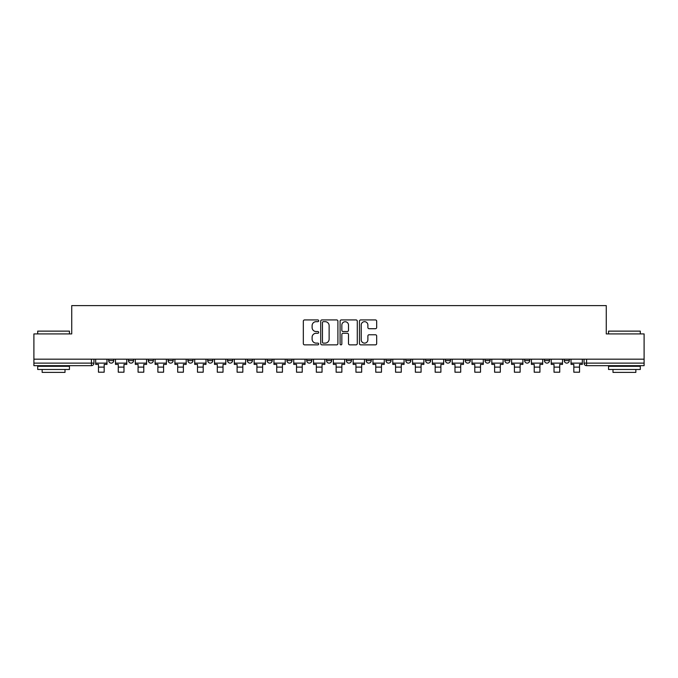 <?xml version="1.0" encoding="UTF-8"?>
<svg xmlns="http://www.w3.org/2000/svg" width="678" height="678" viewBox="0 0 678 678"><rect width="100%" height="100%" fill="white"/><g stroke="black" fill="none" stroke-linecap="round" stroke-linejoin="round"><path stroke-width="1.02" d="M318.685 320.804A0.873 0.873 0 0 0 317.812 319.931L304.575 319.931A1.246 1.246 0 0 0 303.329 321.186L303.329 343.61A1.246 1.246 0 0 0 304.575 344.856L317.812 344.856A0.873 0.873 0 0 0 318.685 343.992A0.873 0.873 0 0 0 317.812 343.119L316.101 343.119A3.992 3.992 0 0 1 312.109 339.127L312.109 337.254A3.992 3.992 0 0 1 316.101 333.271L317.812 333.271A0.873 0.873 0 0 0 318.685 332.398A0.873 0.873 0 0 0 317.812 331.525L316.101 331.525A3.992 3.992 0 0 1 312.109 327.533L312.109 325.669A3.992 3.992 0 0 1 316.101 321.677L317.812 321.677A0.873 0.873 0 0 0 318.685 320.804M504.822 360.586L504.822 359.187L504.822 360.586A2.542 2.542 0 0 0 507.356 363.12A2.542 2.542 0 0 1 504.822 360.586L509.898 360.586A2.542 2.542 0 0 1 507.356 363.12A2.542 2.542 0 0 0 509.898 360.586L509.898 359.187L509.898 360.586M326.559 359.187L326.559 360.586L331.635 360.586A2.542 2.542 0 0 1 329.093 363.12A2.542 2.542 0 0 1 326.559 360.586L326.559 359.187M267.14 359.187L267.14 360.586L272.217 360.586A2.542 2.542 0 0 1 269.675 363.12A2.542 2.542 0 0 1 267.14 360.586L267.14 359.187M227.52 359.187L227.52 360.586L232.605 360.586A2.542 2.542 0 0 1 230.062 363.12A2.542 2.542 0 0 1 227.52 360.586L227.52 359.187M207.714 359.187L207.714 360.586L212.799 360.586A2.542 2.542 0 0 1 210.256 363.12A2.542 2.542 0 0 1 207.714 360.586L207.714 359.187M168.102 359.187L168.102 360.586L173.178 360.586A2.542 2.542 0 0 1 170.644 363.12A2.542 2.542 0 0 1 168.102 360.586L168.102 359.187M375.426 328.72A1.246 1.246 0 0 0 376.671 327.474L376.671 321.186A1.246 1.246 0 0 0 375.426 319.931L360.713 319.931A1.246 1.246 0 0 0 359.467 321.186L359.467 343.61A1.246 1.246 0 0 0 360.713 344.856L375.426 344.856A1.246 1.246 0 0 0 376.671 343.61L376.671 336.008A1.246 1.246 0 0 0 375.426 334.762L369.129 334.762A1.246 1.246 0 0 0 367.883 336.008L367.883 339.78A3.331 3.331 0 0 1 364.552 343.119A3.331 3.331 0 0 1 361.213 339.78L361.213 325.016A3.331 3.331 0 0 1 364.552 321.677A3.331 3.331 0 0 1 367.883 325.016L367.883 327.474A1.246 1.246 0 0 0 369.129 328.72L375.426 328.72M33.9 359.187L33.9 333.923L71.732 333.923L71.732 305.609L606.268 305.609L606.268 333.923L644.1 333.923L644.1 359.187L33.9 359.187L33.9 363.12L93.954 363.12L93.954 359.187L93.954 363.12A2.542 2.542 0 0 1 91.42 365.662L33.9 365.662L33.9 363.12M337.907 321.186A1.246 1.246 0 0 0 336.661 319.931L321.957 319.931A1.246 1.246 0 0 0 320.711 321.186L320.711 343.61A1.246 1.246 0 0 0 321.957 344.856L336.661 344.856A1.246 1.246 0 0 0 337.907 343.61L337.907 321.186M341.339 319.931L356.043 319.931A1.246 1.246 0 0 1 357.289 321.186L357.289 343.61A1.246 1.246 0 0 1 356.043 344.856L349.746 344.856A1.246 1.246 0 0 1 348.5 343.61L348.5 334.517A1.246 1.246 0 0 0 347.255 333.271L343.085 333.271A1.246 1.246 0 0 0 341.839 334.517L341.839 343.992A0.873 0.873 0 0 1 340.966 344.856A0.873 0.873 0 0 1 340.093 343.992L340.093 321.186A1.246 1.246 0 0 1 341.339 319.931M584.046 359.187L584.046 363.12L644.1 363.12L644.1 365.662L586.58 365.662A2.542 2.542 0 0 1 584.046 363.12M644.1 359.187L644.1 363.12M564.24 359.187L564.24 360.586L569.317 360.586L569.317 359.187L569.317 360.586A2.542 2.542 0 0 1 566.774 363.12A2.542 2.542 0 0 1 564.24 360.586A2.542 2.542 0 0 0 566.774 363.12M549.511 359.187L549.511 360.586A2.542 2.542 0 0 1 546.968 363.12A2.542 2.542 0 0 1 544.434 360.586L549.511 360.586M544.434 359.187L544.434 360.586M524.628 359.187L524.628 360.586L529.704 360.586L529.704 359.187L529.704 360.586A2.542 2.542 0 0 1 527.162 363.12A2.542 2.542 0 0 1 524.628 360.586A2.542 2.542 0 0 0 527.162 363.12M485.007 359.187L485.007 360.586L490.092 360.586L490.092 359.187L490.092 360.586A2.542 2.542 0 0 1 487.55 363.12A2.542 2.542 0 0 1 485.007 360.586A2.542 2.542 0 0 0 487.55 363.12M470.286 360.586L470.286 359.187L470.286 360.586A2.542 2.542 0 0 1 467.744 363.12A2.542 2.542 0 0 1 465.201 360.586L470.286 360.586A2.542 2.542 0 0 1 467.744 363.12M465.201 359.187L465.201 360.586M450.48 359.187L450.48 360.586A2.542 2.542 0 0 1 447.938 363.12A2.542 2.542 0 0 1 445.395 360.586L450.48 360.586A2.542 2.542 0 0 1 447.938 363.12M445.395 359.187L445.395 360.586M430.666 359.187L430.666 360.586A2.542 2.542 0 0 1 428.132 363.12A2.542 2.542 0 0 1 425.589 360.586L430.666 360.586M425.589 359.187L425.589 360.586M410.86 359.187L410.86 360.586A2.542 2.542 0 0 1 408.326 363.12A2.542 2.542 0 0 1 405.783 360.586L410.86 360.586M405.783 359.187L405.783 360.586M391.053 359.187L391.053 360.586A2.542 2.542 0 0 1 388.519 363.12A2.542 2.542 0 0 1 385.977 360.586L391.053 360.586M385.977 359.187L385.977 360.586M371.247 359.187L371.247 360.586A2.542 2.542 0 0 1 368.713 363.12A2.542 2.542 0 0 1 366.171 360.586A2.542 2.542 0 0 0 368.713 363.12M366.171 359.187L366.171 360.586L371.247 360.586M351.441 359.187L351.441 360.586A2.542 2.542 0 0 1 348.907 363.12A2.542 2.542 0 0 1 346.365 360.586A2.542 2.542 0 0 0 348.907 363.12M346.365 359.187L346.365 360.586L351.441 360.586M331.635 359.187L331.635 360.586A2.542 2.542 0 0 1 329.093 363.12M311.829 359.187L311.829 360.586A2.542 2.542 0 0 1 309.287 363.12A2.542 2.542 0 0 1 306.753 360.586L311.829 360.586M306.753 359.187L306.753 360.586M292.023 359.187L292.023 360.586A2.542 2.542 0 0 1 289.481 363.12A2.542 2.542 0 0 1 286.947 360.586L292.023 360.586L292.023 359.187M286.947 359.187L286.947 360.586M272.217 359.187L272.217 360.586M252.411 359.187L252.411 360.586A2.542 2.542 0 0 1 249.868 363.12A2.542 2.542 0 0 1 247.334 360.586L252.411 360.586L252.411 359.187M247.334 359.187L247.334 360.586M232.605 359.187L232.605 360.586L232.605 359.187M212.799 360.586L212.799 359.187L212.799 360.586A2.542 2.542 0 0 1 210.256 363.12M192.993 359.187L192.993 360.586A2.542 2.542 0 0 1 190.45 363.12A2.542 2.542 0 0 1 187.908 360.586A2.542 2.542 0 0 0 190.45 363.12A2.542 2.542 0 0 0 192.993 360.586L192.993 359.187M187.908 359.187L187.908 360.586L192.993 360.586M173.178 359.187L173.178 360.586M153.372 359.187L153.372 360.586A2.542 2.542 0 0 1 150.838 363.12A2.542 2.542 0 0 1 148.296 360.586A2.542 2.542 0 0 0 150.838 363.12A2.542 2.542 0 0 0 153.372 360.586L148.296 360.586L148.296 359.187M128.489 359.187L128.489 360.586L133.566 360.586L133.566 359.187L133.566 360.586A2.542 2.542 0 0 1 131.032 363.12A2.542 2.542 0 0 1 128.489 360.586A2.542 2.542 0 0 0 131.032 363.12M108.683 359.187L108.683 360.586L113.76 360.586L113.76 359.187L113.76 360.586A2.542 2.542 0 0 1 111.226 363.12A2.542 2.542 0 0 1 108.683 360.586A2.542 2.542 0 0 0 111.226 363.12M91.42 359.187L91.42 365.662A2.542 2.542 0 0 0 93.954 363.12M323.33 321.677A0.873 0.873 0 0 0 322.457 322.55L322.457 342.246A0.873 0.873 0 0 0 323.33 343.119L325.135 343.119A3.992 3.992 0 0 0 329.127 339.127L329.127 325.669A3.992 3.992 0 0 0 325.135 321.677L323.33 321.677M348.5 325.076A3.331 3.331 0 0 0 345.17 321.745A3.331 3.331 0 0 0 341.839 325.076L341.839 330.279A1.246 1.246 0 0 0 343.085 331.525L347.255 331.525A1.246 1.246 0 0 0 348.5 330.279L348.5 325.076M95.666 363.12L106.971 363.12L106.971 364.391L104.175 364.391L104.175 372.205L98.463 372.205L98.463 364.391L95.666 364.391L95.666 359.187M106.971 363.12L106.971 359.187M115.472 363.12L126.778 363.12L126.778 364.391L123.981 364.391L123.981 372.205L118.269 372.205L118.269 364.391L115.472 364.391L115.472 359.187M126.778 363.12L126.778 359.187M135.286 363.12L146.584 363.12L146.584 364.391L143.787 364.391L143.787 372.205L138.075 372.205L138.075 364.391L135.286 364.391L135.286 359.187M146.584 363.12L146.584 359.187M155.093 363.12L166.39 363.12L166.39 364.391L163.593 364.391L163.593 372.205L157.881 372.205L157.881 364.391L155.093 364.391L155.093 359.187M166.39 363.12L166.39 359.187M174.899 363.12L186.196 363.12L186.196 364.391L183.399 364.391L183.399 372.205L177.687 372.205L177.687 364.391L174.899 364.391L174.899 359.187M186.196 363.12L186.196 359.187M194.705 363.12L206.002 363.12L206.002 364.391L203.214 364.391L203.214 372.205L197.493 372.205L197.493 364.391L194.705 364.391L194.705 359.187M206.002 363.12L206.002 359.187M37.705 331.127L69.453 331.127L37.705 331.127L37.705 333.923M69.453 369.476L37.705 369.476L37.705 366.298L69.453 366.298L69.453 369.476M65.003 369.476L65.003 372.392L42.155 372.392L42.155 369.476M608.547 331.127L640.295 331.127L608.547 331.127L608.547 333.923M640.295 369.476L608.547 369.476L608.547 366.298L640.295 366.298L640.295 369.476M635.845 369.476L635.845 372.392L612.997 372.392L612.997 369.476M214.511 363.12L225.808 363.12L225.808 364.391L223.02 364.391L223.02 372.205L217.299 372.205L217.299 364.391L214.511 364.391L214.511 359.187M225.808 363.12L225.808 359.187M234.317 363.12L245.614 363.12L245.614 364.391L242.826 364.391L242.826 372.205L237.114 372.205L237.114 364.391L234.317 364.391L234.317 359.187M245.614 363.12L245.614 359.187M254.123 363.12L265.42 363.12L265.42 364.391L262.632 364.391L262.632 372.205L256.92 372.205L256.92 364.391L254.123 364.391L254.123 359.187M265.42 363.12L265.42 359.187M273.929 363.12L285.226 363.12L285.226 364.391L282.438 364.391L282.438 372.205L276.726 372.205L276.726 364.391L273.929 364.391L273.929 359.187M285.226 363.12L285.226 359.187M293.735 363.12L305.041 363.12L305.041 364.391L302.244 364.391L302.244 372.205L296.532 372.205L296.532 364.391L293.735 364.391L293.735 359.187M305.041 363.12L305.041 359.187M313.541 363.12L324.847 363.12L324.847 364.391L322.05 364.391L322.05 372.205L316.338 372.205L316.338 364.391L313.541 364.391L313.541 359.187M324.847 363.12L324.847 359.187M333.347 363.12L344.653 363.12L344.653 364.391L341.856 364.391L341.856 372.205L336.144 372.205L336.144 364.391L333.347 364.391L333.347 359.187M344.653 363.12L344.653 359.187M353.153 363.12L364.459 363.12L364.459 364.391L361.662 364.391L361.662 372.205L355.95 372.205L355.95 364.391L353.153 364.391L353.153 359.187M364.459 363.12L364.459 359.187M372.959 363.12L384.265 363.12L384.265 364.391L381.468 364.391L381.468 372.205L375.756 372.205L375.756 364.391L372.959 364.391L372.959 359.187M384.265 363.12L384.265 359.187M392.774 363.12L404.071 363.12L404.071 364.391L401.274 364.391L401.274 372.205L395.562 372.205L395.562 364.391L392.774 364.391L392.774 359.187M404.071 363.12L404.071 359.187M412.58 363.12L423.877 363.12L423.877 364.391L421.08 364.391L421.08 372.205L415.368 372.205L415.368 364.391L412.58 364.391L412.58 359.187M423.877 363.12L423.877 359.187M432.386 363.12L443.683 363.12L443.683 364.391L440.886 364.391L440.886 372.205L435.174 372.205L435.174 364.391L432.386 364.391L432.386 359.187M443.683 363.12L443.683 359.187M452.192 363.12L463.489 363.12L463.489 364.391L460.701 364.391L460.701 372.205L454.98 372.205L454.98 364.391L452.192 364.391L452.192 359.187M463.489 363.12L463.489 359.187M471.998 363.12L483.295 363.12L483.295 364.391L480.507 364.391L480.507 372.205L474.786 372.205L474.786 364.391L471.998 364.391L471.998 359.187M483.295 363.12L483.295 359.187M491.804 363.12L503.101 363.12L503.101 364.391L500.313 364.391L500.313 372.205L494.601 372.205L494.601 364.391L491.804 364.391L491.804 359.187M503.101 363.12L503.101 359.187M511.61 363.12L522.908 363.12L522.908 364.391L520.119 364.391L520.119 372.205L514.407 372.205L514.407 364.391L511.61 364.391L511.61 359.187M522.908 363.12L522.908 359.187M531.416 363.12L542.714 363.12L542.714 364.391L539.925 364.391L539.925 372.205L534.213 372.205L534.213 364.391L531.416 364.391L531.416 359.187M542.714 363.12L542.714 359.187M551.222 363.12L562.528 363.12L562.528 364.391L559.731 364.391L559.731 372.205L554.019 372.205L554.019 364.391L551.222 364.391L551.222 359.187M562.528 363.12L562.528 359.187M571.029 363.12L582.334 363.12L582.334 364.391L579.537 364.391L579.537 372.205L573.825 372.205L573.825 364.391L571.029 364.391L571.029 359.187M582.334 363.12L582.334 359.187M586.58 359.187L586.58 365.662M98.463 367.12L104.175 367.12M118.269 367.12L123.981 367.12M138.075 367.12L143.787 367.12M157.881 367.12L163.593 367.12M177.687 367.12L183.399 367.12M197.493 367.12L203.214 367.12M217.299 367.12L223.02 367.12M237.114 367.12L242.826 367.12M256.92 367.12L262.632 367.12M276.726 367.12L282.438 367.12M296.532 367.12L302.244 367.12M316.338 367.12L322.05 367.12M336.144 367.12L341.856 367.12M355.95 367.12L361.662 367.12M375.756 367.12L381.468 367.12M395.562 367.12L401.274 367.12M415.368 367.12L421.08 367.12M435.174 367.12L440.886 367.12M454.98 367.12L460.701 367.12M474.786 367.12L480.507 367.12M494.601 367.12L500.313 367.12M514.407 367.12L520.119 367.12M534.213 367.12L539.925 367.12M554.019 367.12L559.731 367.12M573.825 367.12L579.537 367.12M69.453 333.923L69.453 331.127M62.215 366.298L62.215 365.662M44.943 366.298L44.943 365.662M640.295 333.923L640.295 331.127M633.057 366.298L633.057 365.662M615.785 366.298L615.785 365.662"/></g></svg>
